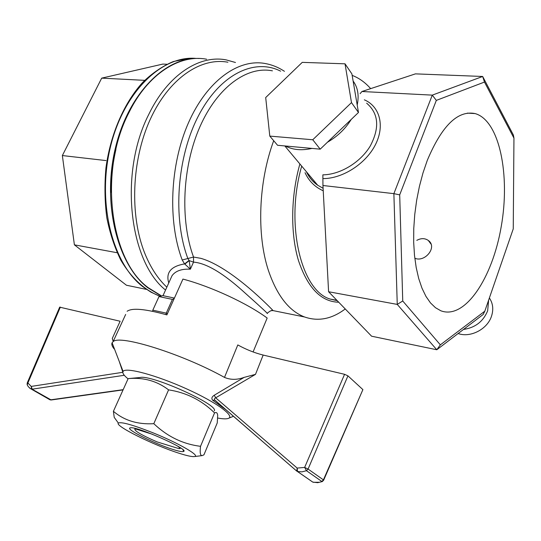<?xml version="1.0" encoding="UTF-8"?>
<svg xmlns="http://www.w3.org/2000/svg" width="541" height="541" viewBox="0 0 541 541"><rect width="100%" height="100%" fill="white"/><g stroke="black" fill="none" stroke-linecap="round" stroke-linejoin="round"><path stroke-width="0.81" d="M285.445 145.996L320.211 149.16L327.44 142.236C337.469 136.447 345.395 128.846 351.231 119.426L358.473 112.481L357.202 105.022C359.224 95.486 357.858 87.486 353.117 81.028L351.9 73.894L345.023 63.818L302.257 62.364L265.699 97.549L269.797 136.102L277.567 145.279L285.445 145.996C292.776 149.938 301.614 150.743 311.961 148.41M306.429 171.768C309.067 177.272 312.833 181.769 317.716 185.259L323.099 188.275M357.202 105.022L353.117 81.028M345.239 308.958C331.843 319.041 318.284 321.712 304.563 316.979C288.962 310.974 276.891 295.42 268.356 270.317C256.576 234.672 258.449 181.749 273.699 140.714M352.15 75.382C358.967 77.965 365.134 82.388 370.673 88.636M280.637 71.175C254.689 57.901 220.322 73.907 198.635 115.49C176.887 156.924 172.586 218.003 187.862 258.51L193.529 257.043L200.826 258.341C232.069 267.234 272.935 310.412 273.029 310.52L271.575 310.703M327.44 142.236L351.231 119.426M399.698 194.861L393.875 193.651L322.95 185.502L328.59 291.741L371.593 336.204L436.79 349.757L397.256 304.407L393.875 193.651L432.286 95.128L482.667 76.47L513.368 135L513.95 138.111L484.472 82.063L436.323 100.396L399.698 194.861L402.741 300.985L440.347 344.847L484.817 311.176L513.247 228.884L513.95 138.111M484.817 311.176L483.16 314.49L436.79 349.757L440.347 344.847M328.59 291.741L397.256 304.407L402.741 300.985M360.103 93.674L361.949 91.51L432.286 95.128L436.323 100.396M322.95 185.502L322.869 174.844C340.106 174.696 360.347 162.516 370.22 146.084C379.856 127.771 378.666 113.468 366.649 103.175M361.949 91.51L415.447 73.867L482.667 76.47L484.472 82.063M427.262 160.434C441.855 125.681 457.828 110.066 475.167 113.59C499.62 120.562 510.386 175.196 501.23 226.584C492.479 278.108 464.922 319.974 440.854 310.784L435.485 307.714L430.474 302.899L425.95 296.38L422 288.225L418.72 278.568L416.198 267.552L414.494 255.386L413.676 242.294L413.757 228.552L414.758 214.439L416.658 200.271L419.424 186.347L422.981 172.971L427.262 160.434M316.221 183.46L316.106 184.082M414.805 258.233C424.962 262.75 437.75 246.939 428.289 240.434C424.854 238.094 421.02 238.074 416.793 240.366M166.844 64.244L162.8 64.088L101.701 78.134L62.357 155.551L74.394 244.836L126.438 285.235L146.307 289.361M144.677 80.345L101.701 78.134M106.043 160.576L62.357 155.551M117.133 252.728L74.394 244.836M323.234 190.784C314.943 187.085 308.877 181.052 305.043 172.674M301.695 166.121C284.864 224.319 301.337 290.997 330.206 299.065L337.239 300.681M272.427 70.844C247.278 65.779 217.509 86.831 199.92 126.763C182.317 166.628 179.97 220.451 193.529 257.043L193.529 262.128C209.78 263.372 229.898 279.19 245.026 292.979C261.337 307.518 268.721 314.355 267.18 313.482M168.758 282.957C165.647 272.59 170.929 266.246 184.603 263.913L190.378 269.188C181.661 268.755 175.548 270.913 172.052 275.667L169.712 280.84M177.624 446.102C179.7 447.596 180.241 448.475 179.254 448.726L157.012 441.875C142.236 435.444 134.824 431.191 134.783 429.101L135.433 428.925L152.528 434.308M174.425 298.071L162.699 295.609L159 296.563L152.812 310.162L152.697 311.325M167.494 313.55L166.243 313.144L172.41 299.396L174.202 298.571M166.844 287.19C157.864 278.798 150.499 267.47 144.745 253.202C129.664 215.636 131.551 160.461 150.127 119.602C168.691 78.661 200.637 57.109 227.917 62.222M189.032 260.417L184.603 263.913L182.195 259.984L187.862 258.51L189.208 260.62L190.378 269.188L193.529 262.128L189.208 260.62L184.826 264.116M199.216 58.489C165.336 56.426 127.622 94.208 115.017 149.647C102.202 205.005 117.904 264.806 147.639 287.656L160.528 295.542M115.916 149.532C112.67 163.659 111.094 177.948 111.176 192.393M206.608 59.219C179.565 53.999 147.713 74.002 128.805 112.859C98.171 171.74 110.323 260.836 148.457 287.826L160.833 295.481M165.553 290.044C129.238 261.344 118.817 172.944 148.782 114.388C167.71 74.922 199.392 54.607 226.165 59.889L235.47 62.492M488.638 300.133L487.657 310.811C483.241 321.51 475.194 327.718 463.509 329.435M489.375 297.983C492.966 303.318 493.683 309.371 491.526 316.14C487.414 329.239 470.4 338.01 458.119 333.533M269.797 136.102L312.759 139.761L351.488 102.607L345.023 63.818M351.488 102.607L358.473 112.481M312.759 139.761L320.211 149.16M128.055 378.849C123.835 375.427 122.185 372.959 123.091 371.437C125.458 366.893 156.024 375.021 186.544 388.844C217.137 402.612 236.052 416.705 227.896 418.545C225.84 419.072 222.452 418.91 217.732 418.044M225.793 409.665L212.809 400.333C211.227 398.629 211.693 396.938 214.209 395.268L244.126 377.381C237.134 379.965 230.588 379.971 224.495 377.408C182.608 354.003 119.453 334.277 113.089 341.689L125.668 314.436M114.11 348.857C112.048 346.308 111.378 344.286 112.102 342.791L113.089 341.689M313.32 482.295L319.291 482.274L322.301 481.571L323.64 480.219L323.417 479.874L362.896 389.615L347.937 375.853L344.57 374.304L263.156 355.058C254.568 352.901 246.114 349.527 237.803 344.928L224.495 377.408M253.087 351.954L267.166 318.04C247.426 303.406 210.983 286.487 182.932 279.082L166.885 314.896C145.367 308.911 132.112 307.701 127.128 311.278M362.896 389.615L323.68 480.131M244.126 377.381L255.487 374.372L214.743 398.365L214.344 399.657L296.583 470.961M214.209 395.268L215.825 397.946L297.178 468.087L296.711 471.076L297.496 471.495L297.178 468.087L304.651 467.417L306.463 470.704L301.925 471.86L297.496 471.495L312.421 481.862M322.226 481.598L317.655 482.687L312.752 482.092L296.488 470.846L215.264 400.55M113.197 341.466L112.285 338.423L120.129 321.239L59.672 307.153M48.217 398.825L50.252 399.9M49.975 399.799L51.206 399.982L32.257 389.31L31.216 386.416L31.628 389.263L29.539 387.998M27.266 384.793L27.889 382.981L27.212 382.994M122.827 372.188L119.209 361.32M214.703 400.11L212.809 400.333M172.538 449.321C178.773 451.309 182.473 452.012 183.649 451.444C189.654 449.51 135.48 425.551 130.253 427.884C124.606 428.715 154.219 443.62 172.538 449.321M179.037 453.236C186.787 455.725 191.879 456.834 194.32 456.577C201.293 456.225 178.503 442.964 152.251 432.509C132.619 424.82 121.319 421.669 118.351 423.055C114.455 425.821 154.422 445.52 179.037 453.236M200.535 446.311C199.764 452.628 200.298 455.725 202.138 455.61L203.93 454.846L217.245 422.927L217.698 415.305C217.381 412.783 216.332 411.985 214.547 412.905C201.739 400.272 186.422 392.597 168.582 389.865L153.806 423.691C167.412 436.601 182.986 444.134 200.535 446.311L214.547 412.905M117.282 421.581L114.219 417.368L113.407 411.302C124.193 420.485 137.664 424.617 153.806 423.691M214.304 410.862C219.044 404.918 151.412 374.392 140.126 377.503L129.211 378.511M113.407 411.302L128.163 378.605C143.5 377.205 156.978 380.959 168.582 389.865M338.734 302.223C321.111 301.817 307.68 287.9 298.449 260.485C290.382 233.604 290.767 196.2 299.89 163.957M364.336 99.821C379.89 106.455 385.097 125.952 375.305 144.92C365.642 163.903 342.554 178.652 323.065 178.611M165.918 314.619L166.243 313.144L152.812 310.162M172.41 299.396L159 296.563M284.451 71.324C278.5 67.388 272.137 64.798 265.374 63.561C238.689 58.347 207.108 80.535 188.511 122.692C169.908 164.762 167.629 221.54 182.195 259.984M189.208 58.354L173.276 61.566C162.645 66.043 152.488 72.94 142.817 82.259C124.159 102.743 110.533 133.965 105.948 167.879C104.406 184.914 104.697 201.55 106.82 217.793C109.951 233.455 114.645 247.622 120.907 260.302C131.51 278.088 144.366 290.003 159.473 296.035L150.919 292.14L142.736 286.642C112.589 263.609 96.873 202.956 110.317 147.436C123.544 91.814 162.192 54.952 196.282 58.448M255.487 374.372L263.156 355.058M344.57 374.304L304.651 467.417L308.079 469.061L347.937 375.853M323.417 479.874L308.079 469.061L306.463 470.704L321.834 481.476L323.417 479.874M123.179 389.648L50.577 399.84L31.628 389.263L124.281 375.278M60.349 307.105L27.889 382.981L31.216 386.416L122.638 372.323M317.743 185.279L284.796 145.935M267.362 313.165C270.108 310.872 271.947 310.007 272.874 310.568L304.563 316.979M475.167 113.59L467.397 113.116M428.323 240.461L431.008 244.092M330.206 299.065L336.901 300.336M306.395 171.727C309.019 177.326 312.799 181.837 317.716 185.259M163.003 295.677L172.052 275.667M179.571 448.597L180.816 448.09M228.89 418.139L233.455 416.293M123.091 371.437L112.102 342.791M49.995 399.806L31.446 389.189C27.097 386.659 26.996 383.677 27.124 384.408L27.239 382.933L59.706 307.085M51.206 399.982L123.064 389.899M194.32 456.577L202.118 455.617M118.351 423.055L114.219 417.368M182.993 449.774L183.649 451.444"/></g></svg>

